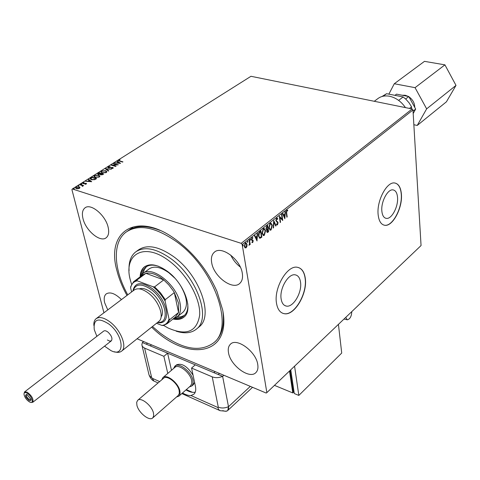 <?xml version="1.0" encoding="UTF-8"?>
<svg xmlns="http://www.w3.org/2000/svg" width="480" height="480" viewBox="0 0 480 480"><rect width="100%" height="100%" fill="white"/><g stroke="black" fill="none" stroke-linecap="round" stroke-linejoin="round"><path stroke-width="0.72" d="M126.966 295.446C122.28 286.974 118.908 278.598 116.85 270.318C105.786 231.444 136.512 210.666 175.374 239.28C193.746 252.924 207.624 270.336 217.002 291.516L222.648 309.876C231.948 356.058 187.05 362.394 151.668 327.144M159.936 230.364C146.22 225.066 135.36 225.348 127.368 231.216L132.768 227.448M397.536 197.382C397.122 192.87 395.616 190.374 393.024 189.894C387.75 188.808 380.838 201.828 381.852 211.08C382.308 215.484 383.796 217.914 386.31 218.376C391.632 219.438 398.442 206.61 397.536 197.382M300.522 282.12C299.862 277.836 298.098 275.406 295.218 274.842C288.39 273.222 279.258 288.804 281.154 299.04C281.862 303.192 283.602 305.544 286.374 306.096C293.292 307.674 302.256 292.338 300.522 282.12M305.262 278.172C304.302 271.764 301.668 268.14 297.36 267.288C287.25 264.882 273.636 288.096 276.51 303.294C277.572 309.414 280.146 312.876 284.232 313.686C294.522 316.026 307.776 293.334 305.262 278.172M282.852 313.326L284.07 313.632C294.366 315.966 307.62 293.28 305.1 278.118C304.278 272.448 302.07 268.92 298.482 267.54M401.4 194.172C400.8 187.446 398.568 183.72 394.692 182.994C386.886 181.374 376.578 200.778 378.126 214.512C378.822 221.01 381.024 224.598 384.726 225.276C392.646 226.842 402.708 207.87 401.4 194.172M383.898 225.102L384.576 225.234C392.49 226.8 402.552 207.828 401.25 194.136C400.716 187.932 398.742 184.254 395.316 183.102M108.15 227.292C105.606 215.262 90.768 202.896 84.996 207.858C82.434 209.916 81.768 213.516 83.004 218.67C85.728 230.658 100.374 242.808 106.188 237.75C108.612 235.758 109.266 232.272 108.15 227.292M257.754 364.494C256.14 351.564 236.544 337.248 230.376 344.274C228.468 346.164 227.838 348.972 228.498 352.704C230.34 365.562 249.672 379.698 255.936 372.54C257.706 370.722 258.312 368.04 257.754 364.494M242.304 273.294C240.528 259.434 221.346 245.202 214.284 252.276C211.746 254.562 210.882 258.072 211.698 262.8C213.738 276.594 232.674 290.61 239.808 283.362C242.166 281.154 243 277.8 242.304 273.294M121.47 299.592C115.188 293.472 110.094 291.582 106.194 293.922C104.184 295.686 103.686 298.656 104.7 302.844L107.778 309.9M79.938 187.506L79.482 188.322L77.916 188.79L76.362 188.64L75.516 187.854L76.014 187.218L79.11 186.9L79.962 187.614M80.31 184.56L83.658 185.622L82.794 185.7L82.302 186.426L82.152 185.55L79.938 184.794L80.31 184.56L83.34 185.82M86.298 184.002L85.104 184.308L85.86 183.888L85.77 183.522L83.718 183.756L82.608 183.24L84.114 182.532L83.184 183.186L83.436 183.432L86.124 183.282L86.556 183.672L86.298 184.002M90.954 177.84L92.058 177.144L96.642 178.554L95.922 179.01L94.626 179.682L91.356 179.688L90.162 178.716L90.954 177.84L91.032 178.17L92.136 177.474L92.058 177.144M99.078 172.71L103.662 174.096L100.776 174.864L100.242 174.288L98.328 174.402L97.698 173.844L99.078 172.71L103.338 174.306M105.366 168.744L111.426 169.17L106.434 169.092L108.786 170.844L108.396 171.096L105.39 168.846M113.406 163.668L118.332 164.784L112.626 165.234L116.04 166.242L115.686 166.464L111.108 165.12L116.808 164.664L113.406 163.668M119.904 160.974L122.946 161.856L122.598 162.078L118.428 160.572L120.12 159.804L119.058 160.53L119.976 161.298L122.616 162.06M241.194 243.336L72.348 188.964L250.98 76.29L412.14 108.966L412.974 109.95L421.056 245.55L266.856 392.622L242.19 244.518L241.194 243.336L412.14 108.966M120.558 163.374L114.462 163.002L116.778 162.894L118.056 162.084L117.06 161.364L117.444 161.124L120.558 163.374M108.186 166.854L110.22 166.494L108.678 166.98L108.804 167.616L112.728 167.454L113.268 167.91L112.974 168.294L111.306 168.63L112.506 168.156L112.392 167.688L108.444 167.838L107.85 167.292L108.642 167.004M105.66 170.664L106.908 171.732L106.32 172.518L102.09 172.95L100.872 171.876L101.478 171.09L105.66 170.664L106.908 171.744M98.694 175.08L99.93 176.154L99.336 176.958L95.076 177.39L93.87 176.31L94.488 175.5L98.694 175.08L99.93 176.16M91.692 181.698L85.506 181.278L87.87 181.176L89.214 180.324L88.236 179.556L88.638 179.304L91.692 181.698M81.816 183.918L81.882 184.236L81.012 184.134L81.816 183.918L81.894 184.23M78.954 185.724L79.026 186.042L78.15 185.94L78.954 185.724L79.032 186.036M74.268 188.682L74.334 189.006L73.572 188.76L74.268 188.682L74.346 188.994L73.662 189.09L73.572 188.76M103.932 312.804L71.91 189.582L72.348 188.964M266.856 392.622L266.202 393.054L137.076 338.79M246.966 246.252L246.108 247.8L245.004 247.812L244.374 246.444L245.322 242.988L246.006 242.754L247.05 244.326L246.966 246.252L246.63 246.144L245.772 247.692L246.108 247.8M249.462 239.814L250.206 244.452L249.846 244.74L249.738 244.056L248.982 245.388L249.552 243.3L249.096 240.102L249.462 239.814M252.72 242.55L251.922 242.442L252.066 241.878L252.606 241.998L252.702 240.75L251.706 240.27L251.472 239.646L252.018 237.708L252.498 237.552L252.72 238.344L252.15 238.242L251.826 239.34L253.212 240.798L252.72 242.55L252.078 242.556M259.8 231.66L260.874 230.814L261.846 237.114L259.794 238.314L258.51 236.136L258.426 234.786L258.786 232.974L259.8 231.66M267.684 225.438L268.62 231.72L267.33 232.518L266.7 231.51L266.928 229.836L265.968 228.798L266.772 226.158L267.684 225.438M273.768 220.638L276.108 225.756L275.736 226.056L273.96 222.18L273.558 227.79L273.186 228.084L273.768 220.638M281.538 214.506L281.88 214.236L282.756 220.47L279.888 217.578L280.548 222.228L280.206 222.498L279.324 216.258L282.192 219.15L281.538 214.506M286.626 212.808L287.19 216.936L286.854 217.206L286.278 213.012L286.782 210.198L287.706 210.264L287.598 210.876L286.872 210.834L286.626 212.808L286.29 212.712L286.86 216.84L287.19 216.936M412.974 109.95L242.19 244.518M284.892 218.766L282.558 213.702L282.93 213.414L283.662 215.052L284.898 214.08L285.072 211.722L285.438 211.434L284.808 218.742M276.582 218.238L277.044 218.082L277.782 218.814L277.548 219.354L276.702 218.862L276.228 220.416L278.094 222.738L277.506 224.826L277.104 224.958L276.492 224.454L276.708 223.86L277.416 224.184L277.752 223.038L275.886 220.68L276.582 218.238M272.316 225.252L271.098 229.926L270.24 230.232L268.848 228.036L270.096 223.356L270.924 223.068L272.316 225.252L271.986 225.15L270.762 229.824L271.098 229.926M265.584 230.592L264.354 235.296L263.478 235.602L262.068 233.412L263.316 228.702L264.168 228.408L265.584 230.592L265.248 230.49L264.024 235.188L264.354 235.296M257.058 240.924L254.508 235.83L254.898 235.524L255.702 237.174L257.004 236.142L257.166 233.736L257.55 233.43L256.962 240.894M250.68 239.358L250.314 240.18L250.29 239.07L250.68 239.358L250.344 239.256L250.128 240.018L250.464 240.126M247.896 241.554L247.68 242.322L247.29 242.034L247.662 241.212L247.896 241.554L247.56 241.446L247.344 242.214L247.68 242.322M243.336 245.16L242.958 245.982L242.94 244.866L243.336 245.16L242.994 245.052L242.778 245.82L243.114 245.934M127.77 294.846C113.622 269.502 112.11 242.448 125.976 232.188C138.3 223.794 155.046 226.89 176.214 241.464C214.002 267.924 234.678 326.85 213.96 342.606L215.22 341.52C222.006 335.094 224.568 325.032 222.906 311.34M230.748 255.084C232.968 259.83 236.148 263.814 240.288 267.03M287.178 210.042L287.706 210.264M287.37 210.168L287.268 210.768M286.536 210.738L286.29 212.712M282.714 213.582L283.662 215.052M285.078 211.716L284.592 218.262M284.838 214.83L283.56 215.484L284.658 217.29L284.838 214.83L283.896 215.58L284.658 217.29M283.56 215.484L283.896 215.58M281.592 214.464L282.402 220.23M280.548 222.228L280.218 222.126L279.558 217.476L279.888 217.578M279.342 216.384L282.192 219.15M276.954 218.082L277.782 218.814M276.372 218.76L275.898 220.314L276.228 220.416M275.898 220.314L276.432 220.944M276.102 220.842L277.782 221.928M277.446 221.832L278.094 222.738M277.758 222.642L277.176 224.724L277.506 224.826M277.176 224.724L276.87 224.856M276.636 224.058L276.966 224.154M273.678 221.082L276.108 225.756M273.558 227.79L273.228 227.688L273.624 222.078L273.96 222.18M270.762 229.824L269.934 230.13M270.894 223.062L271.986 225.15M270.798 223.764L269.868 223.89L268.866 227.658L270.06 229.434M269.196 227.76L270.324 229.512L270.99 229.296L271.974 225.528L270.858 223.77L270.204 223.992L269.196 227.76L268.866 227.658M269.868 223.89L270.204 223.992M267.396 225.666L268.29 231.618L268.62 231.72M268.29 231.618L267.102 232.416M266.418 229.746L266.928 229.836M265.98 228.414L266.814 229.236L267.78 228.702L267.426 226.362L266.694 226.578L265.98 228.414L266.592 229.128M266.706 230.574L267.216 231.696M266.718 231.114L267.402 231.816L268.176 231.354L267.876 229.344L266.904 229.878M267.366 229.386L267.696 229.488L267.048 231.216M266.694 226.578L267.03 226.68L266.316 228.516M267.426 226.362L267.03 226.68M264.024 235.188L263.166 235.506M264.144 228.402L265.248 230.49M264.042 229.11L263.094 229.236L262.086 233.028L263.286 234.798M262.422 233.13L263.562 234.882L264.24 234.666L265.23 230.874L264.096 229.11L263.43 229.338L262.422 233.13L262.086 233.028M263.094 229.236L263.43 229.338M260.586 231.036L261.51 237.006L261.846 237.114M261.51 237.006L260.016 238.308M258.528 235.752L259.878 237.576L261.39 236.748L260.616 231.738L258.978 232.848L258.528 235.752L259.614 237.48M258.978 232.848L259.314 232.95L258.864 235.854M260.616 231.738L259.314 232.95M254.694 235.686L255.702 237.174M257.19 233.718L256.746 240.45M256.956 236.91L255.618 237.6L256.788 239.424L256.956 236.91L255.954 237.702L256.788 239.424M255.618 237.6L255.954 237.702M252.258 240.558L251.928 240.456M252.414 237.546L252.858 237.75M252.522 237.642L252.402 238.164M252.198 238.098L251.814 238.14L252.15 238.242M251.814 238.14L251.49 239.232L251.826 239.34M251.49 239.232L251.982 239.712M251.652 239.61L252.06 239.772M252.426 239.886L252.984 240.174M252.648 240.066L253.212 240.798M252.876 240.69L252.384 242.442M249.174 240.042L250.206 244.452M249.234 244.668L248.964 245.148M245.772 247.692L245.154 247.926M245.94 242.748L247.05 244.326M246.714 244.218L246.63 246.144M245.814 243.396L245.076 243.456L244.404 246.042L245.304 247.278M244.74 246.15L245.556 247.38L246.018 247.23L246.684 244.614L245.898 243.402L245.412 243.564L244.74 246.15L244.404 246.042M245.076 243.456L245.412 243.564M118.53 160.788L118.74 160.194M118.812 160.518L119.184 160.344M119.196 160.722L119.976 161.298M116.928 163.17L118.056 162.084M117.336 161.562L117.444 161.124M117.516 161.448L120.204 163.386M117.396 162.93L119.424 163.068L118.374 162.312L117.456 163.206M113.808 163.788L113.754 163.446M113.832 163.776L117.612 164.88M115.71 166.446L112.626 165.234M111.894 165.348L112.638 165.294M108.552 167.496L108.786 167.91M108.876 167.922L108.804 167.616M112.8 167.784L113.244 168.012M112.584 168.474L112.506 168.156M112.608 168.462L112.614 168.072M107.934 167.544L108.258 167.184M105.714 169.092L106.446 169.146M108.588 170.97L106.434 169.092M100.872 171.876L101.478 171.09M101.556 171.42L102.078 171.156M105.222 170.874L105.738 170.994M101.52 172.122L102.654 173.082M105.762 172.806L106.326 171.828M102.45 172.722L105.834 172.386L106.302 171.738L105.306 170.892L101.958 171.222L101.46 171.888L102.528 173.052M105.912 172.716L105.834 172.386M100.32 174.618L100.242 174.288M97.788 174.096L98.142 173.304M98.22 173.634L99.156 173.04M100.254 174.348L100.89 173.598L99.186 173.082L98.298 173.826L100.074 174.06L100.89 173.598M98.412 174.036L98.712 174.48M102.438 174.81L102.828 174.186L101.358 173.742L100.74 174.294L101.13 174.63L102.828 174.186M100.86 174.504L101.16 174.942M102.534 174.75L102.456 174.426M101.208 174.948L101.13 174.63M98.766 174.486L98.688 174.174M93.87 176.31L94.488 175.5M94.566 175.83L95.094 175.566M98.202 175.272L98.772 175.41M94.518 176.562L95.7 177.534M98.76 177.246L99.342 176.244M95.442 177.156L98.844 176.826L99.324 176.16L98.334 175.308L94.968 175.638L94.458 176.322L95.526 177.486M98.928 177.156L98.844 176.826M92.136 177.474L96.318 178.764M90.246 179.004L91.032 178.17M94.722 179.646L95.802 178.644L92.16 177.522L90.906 178.422L91.728 179.454L94.38 179.424L95.802 178.644M90.84 178.908L92.052 179.85M94.458 179.73L94.38 179.424M91.806 179.784L91.728 179.454M88.008 181.47L89.214 180.324M88.506 179.766L88.638 179.304M88.722 179.634L91.374 181.722M88.494 181.218L90.552 181.374L89.526 180.57L88.566 181.512M82.716 183.474L82.896 182.874M83.328 183.39L83.478 183.75M83.514 183.75L83.436 183.432M85.8 183.534L86.202 183.612L86.124 183.282M86.202 183.612L86.532 183.774M81.87 184.242L81.12 183.99M82.878 186.03L82.794 185.7M82.524 186.366L82.446 186.024M79.014 186.048L78.264 185.796M75.606 188.148L76.014 187.218M78.63 187.104L79.194 187.23L79.11 186.9M79.194 187.23L79.968 187.722M76.122 187.986L76.95 188.772M79.266 188.448L79.434 187.872M76.734 188.4L79.068 188.19L79.404 187.746L78.732 187.134L76.428 187.35L76.074 187.812L76.818 188.73M79.146 188.502L79.068 188.19M29.604 402.006L29.946 402.168C34.65 404.358 31.41 395.178 26.676 392.976C24.684 392.124 23.814 392.73 24.078 394.8C24.972 397.854 26.814 400.254 29.604 402.006M24.048 393.564L24.54 391.938L27.018 392.088C31.788 395.658 33.708 399.06 32.778 402.282L30.984 402.426M29.118 400.512C25.254 397.002 24.54 394.962 26.97 394.398L30.864 399.288C31.044 400.686 30.462 401.094 29.118 400.512M26.94 394.386L26.586 394.53C26.118 396.138 27.078 397.836 29.454 399.624L30.894 399.432M402.138 95.238L405.21 95.256L408.372 96.456M408.96 96.822C412.746 99.564 414.678 103.08 414.756 107.376M374.268 101.286L377.736 98.706C380.976 96.222 384.918 95.406 389.568 96.252C395.904 97.68 401.202 101.466 405.456 107.616M383.232 96.198L386.586 93.696L381.996 96.51M386.586 93.696L403.134 96.948L405.978 99.312L409.086 102.84L411.54 106.83L411.66 108.87M398.628 100.392L403.134 96.948M409.494 108.432L411.54 106.83M394.95 95.34L396.534 94.146L408.81 96.546L415.674 109.05L413.19 113.52M408.81 96.546L405.636 98.982M415.674 109.05L413.046 111.126M415.056 87.666L444.924 64.854L424.482 61.35L394.284 83.742L415.056 87.666L426.648 108.858L417.24 125.442L413.856 124.722M444.924 64.854L456 85.398L426.648 108.858M456 85.398L446.43 101.802L417.24 125.442M388.86 94.146L394.284 83.742M175.104 367.218L175.74 365.616M176.304 364.956C181.692 362.748 187.284 366.168 193.068 375.21M192.432 392.316L186.324 389.616M215.106 371.58L213.876 372.678L150.234 345.858L151.476 344.844M194.574 382.296L193.386 384.636L191.928 385.926L189.366 386.934M136.914 405.288C138.51 412.722 149.532 421.536 152.76 417.888L153.684 415.944L153.48 413.088C151.962 405.63 140.826 396.738 137.64 400.362L136.68 402.348L136.914 405.288M178.182 395.526L179.31 393.432L179.172 390.588C177.822 383.184 166.824 374.598 163.518 378.3L137.79 400.23M190.53 385.908L191.784 383.634L191.664 380.556C190.284 372.564 178.434 363.414 174.804 367.458L163.08 377.436M173.622 368.46L174.822 366.222C178.734 361.866 191.496 371.712 192.972 380.322L193.098 383.628L191.928 385.926M176.49 397.014L178.956 396.102L179.556 395.334L180.102 393.18L179.868 390.9C178.41 382.878 166.488 373.572 162.912 377.58L161.808 379.758M182.502 392.982C185.82 394.872 188.652 395.724 190.992 395.532L217.806 407.472L218.604 409.488L219.972 410.67L226.218 411.252C228.156 410.814 228.918 409.296 228.498 406.704L222.63 376.368L195.276 364.842L191.55 368.064L212.22 376.848C215.43 378.054 218.898 377.892 222.63 376.368L223.86 375.258M190.992 395.532L193.944 394.158C195.636 392.466 196.128 389.832 195.414 386.25L191.55 368.064M147.528 343.182L146.28 344.19L142.356 342.54L167.616 353.184L163.872 356.304L144.606 348.12L151.65 377.502L152.334 378.324L159.666 381.588M143.604 341.532L142.356 342.54L141.822 344.916L142.548 346.638L144.606 348.12M163.872 356.304L167.784 373.428M185.982 389.916C189.552 392.004 192.636 392.76 195.234 392.178M167.616 353.184L171.48 370.284M222.714 410.628L225.258 411.306L227.256 410.88L227.748 410.496L228.498 406.704L222.63 376.368L218.238 374.514L219.468 373.416M351.72 311.676L351.75 311.88C351.51 316.452 350.01 319.104 347.25 319.836L345.75 317.376M293.826 391.902L292.782 392.928L289.506 371.022M290.076 370.476L293.238 391.656L294.06 391.998M292.782 392.928L274.464 385.368M290.76 369.822L294.288 393.546L298.83 395.424L341.718 353.058L338.43 324.354M294.57 366.186L298.83 395.424M103.68 331.098C104.7 330.378 106.14 330.726 107.994 332.124C111.57 335.598 112.704 338.484 111.402 340.788L109.692 341.112L107.382 339.996M104.544 346.152L110.904 350.574C125.388 358.278 124.116 335.52 108.972 324.114C98.13 317.22 93.228 319.08 94.272 329.7L96.876 336.33M93.858 325.446C93.66 322.392 94.374 320.172 96 318.774C99.366 316.422 104.13 317.556 110.28 322.164C120.87 330.186 127.38 346.902 121.716 351.048C119.952 352.512 117.504 352.74 114.378 351.744M157.686 322.344C170.406 323.856 166.116 300.318 151.29 289.632C141.624 283.17 135.57 283.566 133.122 290.814M132.9 290.982C134.874 282.222 141.27 281.382 152.082 288.456C168.336 300.162 171.99 325.764 157.47 322.518M139.308 288.87C142.464 287.766 146.322 288.888 150.87 292.242C159.558 298.62 165.09 312.084 161.1 316.848M96.342 318.516L134.01 290.142C137.496 287.694 142.272 288.666 148.326 293.046C158.748 300.666 164.76 317.064 158.898 321.378L158.562 321.642M163.644 325.44L167.862 327.876C186.366 336.15 196.98 331.86 199.692 314.994C200.646 298.686 186.864 274.026 169.218 260.982C143.79 241.332 122.532 254.49 130.65 281.172L131.58 284.28M129.084 270.72C128.568 262.242 130.722 256.014 135.54 252.024C144.204 246.042 155.964 248.232 170.808 258.612C196.896 277.11 211.314 317.91 196.752 328.842C191.658 333.144 184.8 333.924 176.178 331.188M174.762 278.076L168.894 272.778C160.512 266.856 153.852 265.62 148.92 269.07M146.514 266.61L144.294 269.544L143.076 273.414M141.69 274.752L143.004 270.444L145.53 267.3C148.764 264.792 153.144 264.474 158.658 266.334M172.968 319.008C177.594 320.016 181.302 319.338 184.098 316.98C193.668 309.864 184.272 283.416 167.406 271.344C157.68 264.474 149.97 263.028 144.276 267.006C141.66 269.172 140.28 272.454 140.136 276.846M144.912 266.532C142.38 268.65 141.012 271.824 140.814 276.054M213.96 342.606C200.262 352.728 182.238 349.482 159.9 332.868L152.454 326.52M198.492 327.39L199.308 326.712C213.906 315.75 199.566 275.01 173.514 256.584C158.682 246.246 146.928 244.074 138.24 250.074L136.488 251.34M173.904 318.552C178.056 319.398 181.47 318.858 184.152 316.938M187.746 303.708C188.166 309.138 186.954 313.14 184.104 315.708C181.86 317.622 178.956 318.396 175.386 318.024M177.024 317.016L181.08 316.794L184.47 315.372M182.7 312.432L183.168 312.048C188.352 306.3 187.41 297.366 180.336 285.246M175.554 316.926L178.566 312.51L178.662 303.444L174.318 292.584L173.082 290.562L168.75 284.832L163.728 279.894C156.984 274.428 151.038 272.238 145.896 273.33L142.788 274.866L134.148 281.316M140.568 276.522L142.872 273.57C151.656 264.906 176.88 284.742 180.06 303.198C181.272 309.444 180.354 313.974 177.306 316.782L173.388 318.672M169.668 319.668L167.148 323.706L163.284 325.518L161.898 325.44C165.636 324.96 168.012 322.782 169.026 318.894L169.668 319.668L178.566 312.51L174.318 292.584L165.27 299.664L165.108 301.104C161.988 295.494 158.016 290.73 153.186 286.806L137.31 280.836C133.656 281.544 131.43 283.896 130.62 287.886L131.598 291.96M153.186 286.806L154.602 286.872L163.728 279.894L145.896 273.33L136.746 280.158L137.31 280.836M169.026 318.894L165.108 301.104M130.62 287.886L130.764 286.476L133.656 281.676L136.746 280.158M156.522 323.274L161.898 325.44M154.602 286.872L160.44 292.77L165.27 299.664M276.81 221.388L277.146 221.49M267.648 232.128L267.978 232.23M260.814 237.564L261.15 237.666M259.902 231.936L260.238 232.044M100.782 174.042L100.704 173.712M95.646 179.124L95.562 178.794M217.806 407.472L218.286 407.142L212.22 376.848M250.308 386.376L228.498 406.704C224.85 408.24 221.448 408.384 218.286 407.142M158.07 382.944L153.87 381L152.334 378.324M142.134 345.99L149.016 374.844L149.832 376.242L151.65 377.502M85.356 207.624L84.996 207.858M230.682 344.004L230.376 344.274M214.728 251.934L214.284 252.276M128.76 230.244L127.338 231.234M284.706 305.502L286.374 306.096M385.326 218.106L386.31 218.376M287.196 210.756L286.866 210.66M276.972 218.778L276.636 218.676M270.858 223.77L270.522 223.668M264.096 229.11L263.766 229.008M252.414 238.164L252.078 238.056M245.898 243.402L245.562 243.294M112.68 167.94L112.758 168.264M106.302 171.738L106.38 172.062M99.324 176.16L99.402 176.484M85.986 183.726L86.064 184.056M82.482 185.916L82.566 186.252M79.404 187.746L79.488 188.076M32.778 402.282L111.402 340.788M24.63 391.866L103.782 331.02M152.76 417.888L178.332 395.4M178.956 396.102L190.692 385.764M181.842 393.564L219.438 410.364M154.05 381.138C152.118 380.304 150.51 378.378 149.22 375.348M227.748 410.496L252.534 387.312M346.83 319.686L343.998 319.044M158.898 321.378L121.716 351.048M145.53 267.3L146.112 266.868M144.876 266.562L144.276 267.006M196.752 328.842L199.308 326.712M143.388 273.192L149.436 268.686M177.306 316.782L183.168 312.048M176.01 316.56L167.148 323.706"/></g></svg>
